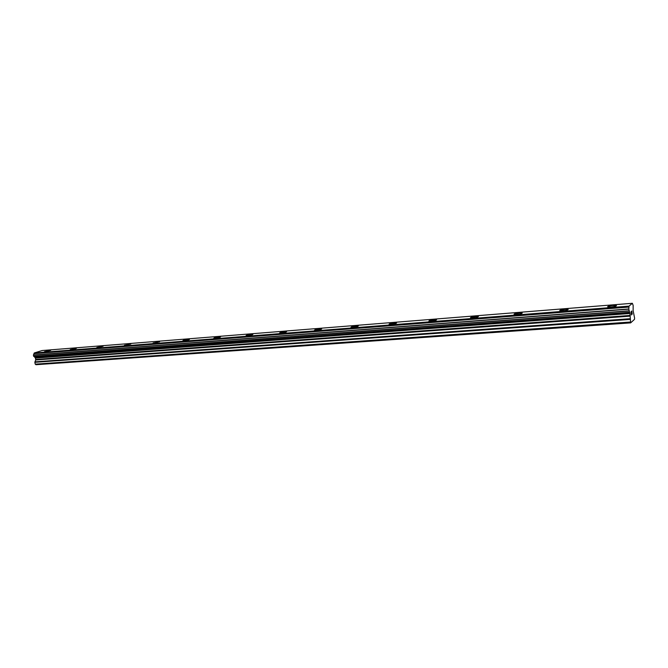 <?xml version="1.0" encoding="UTF-8"?>
<svg xmlns="http://www.w3.org/2000/svg" width="668" height="668" viewBox="0 0 668 668"><rect width="100%" height="100%" fill="white"/><g stroke="black" fill="none" stroke-linecap="round" stroke-linejoin="round"><path stroke-width="1" d="M607.638 306.695C608.039 306.169 609.826 305.752 612.999 305.426L616.472 305.677M611.095 306.946L607.905 306.879C607.354 306.345 609.057 305.861 612.999 305.426L616.205 305.485C616.764 306.019 615.053 306.503 611.095 306.946M559.717 310.528L565.053 309.251L568.209 309.484M562.857 310.754L559.951 310.695C559.483 310.169 561.187 309.685 565.053 309.251L567.975 309.309C568.451 309.835 566.748 310.319 562.857 310.754M514.043 314.177L519.362 312.9L522.242 313.108M516.915 314.386L514.26 314.336C513.867 313.81 515.571 313.325 519.362 312.891L522.025 312.95C522.426 313.476 520.723 313.952 516.915 314.386M470.481 317.651L475.775 316.373L478.413 316.574M473.094 317.851L470.673 317.801C470.355 317.275 472.051 316.799 475.775 316.365L478.213 316.423C478.538 316.941 476.835 317.417 473.094 317.851M428.864 320.974L434.15 319.696L436.563 319.88M431.269 321.158L429.048 321.108C428.798 320.59 430.493 320.122 434.15 319.688L436.388 319.738C436.638 320.256 434.935 320.732 431.269 321.158M389.085 324.155L394.354 322.869L396.567 323.036M391.289 324.322L389.244 324.272C389.068 323.763 390.772 323.287 394.354 322.861L396.408 322.911C396.6 323.421 394.888 323.888 391.289 324.322M351.026 327.186L356.278 325.901L358.315 326.059M353.038 327.345L351.168 327.303C351.051 326.794 352.754 326.326 356.278 325.901L358.165 325.942C358.29 326.452 356.578 326.919 353.038 327.345M314.561 330.101L319.805 328.815L321.675 328.957M316.415 330.243L314.686 330.201C314.636 329.691 316.34 329.232 319.805 328.806L321.542 328.848C321.609 329.349 319.897 329.817 316.415 330.243M279.6 332.881L286.564 331.737M281.311 333.015L279.717 332.981C279.725 332.48 281.428 332.021 284.835 331.595L286.447 331.637C286.447 332.138 284.735 332.597 281.311 333.015M246.058 335.561L252.871 334.401M247.636 335.678L246.166 335.645C246.225 335.152 247.928 334.693 251.285 334.276L252.771 334.309C252.713 334.802 251.001 335.261 247.636 335.678M213.844 338.125L220.532 336.956M215.305 338.233L213.944 338.2C214.061 337.716 215.764 337.256 219.062 336.839L220.44 336.872C220.331 337.365 218.62 337.816 215.305 338.233M182.89 340.588L189.453 339.419M184.243 340.697L182.974 340.663C183.141 340.179 184.844 339.728 188.092 339.311L189.37 339.344C189.203 339.828 187.499 340.279 184.243 340.697M153.106 342.96L159.569 341.791M154.366 343.051L159.485 341.715L154.366 343.051M124.448 345.239L130.803 344.07M125.609 345.331L130.736 344.003L125.609 345.331M96.835 347.435L103.097 346.258M97.92 347.519L103.039 346.199L97.92 347.519M70.223 349.556L76.403 348.379M71.234 349.631L75.384 348.304L71.234 349.631L75.484 348.821M44.556 351.593L50.651 350.424M45.499 351.66L50.601 350.374L45.499 351.66M34.093 356.386L35.462 358.106L35.688 359.96L34.853 362.323L35.229 364.16L35.98 364.711L630.659 322.878L629.941 313.492L628.805 309.159L629.022 306.128L632.362 303.289L633.155 305.418L633.13 310.678L634.6 318.093L634.475 319.362L630.659 322.878M632.362 303.289L42.117 350.541L34.243 352.98L33.4 355.167L33.742 356.42L629.039 310.962L33.742 356.42M631.018 311.939L631.16 313.225L631.018 311.939M631.185 313.442L631.335 314.728L631.185 313.442M631.31 314.979L631.343 311.413M631.753 311.956L632.204 314.194L631.828 310.987M631.836 311.438L632.195 314.194M35.229 364.16L630.283 322.043M35.462 358.106L629.941 313.492M35.245 357.706L629.815 312.9M34.819 357.355L629.607 312.365M33.634 356.311L628.997 310.804M34.243 352.98L629.022 306.128M34.853 362.323L629.982 319.413M34.895 361.839L629.966 318.728M35.688 359.96L630.183 316.131M35.738 359.476L630.166 315.446M34.761 357.255L629.565 312.223M33.4 355.167L628.805 309.159M33.467 355.009L628.822 308.95M33.993 353.648L628.964 307.063M34.001 353.539L628.955 306.904"/></g></svg>
